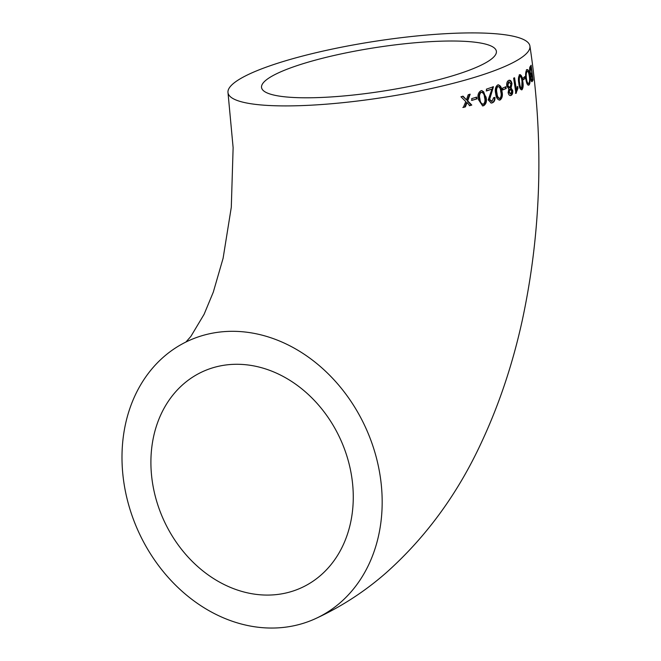 <?xml version="1.0" encoding="UTF-8"?>
<svg xmlns="http://www.w3.org/2000/svg" width="661" height="661" viewBox="0 0 661 661"><rect width="100%" height="100%" fill="white"/><g stroke="black" fill="none" stroke-linecap="round" stroke-linejoin="round"><path stroke-width="0.99" d="M509.507 80.212L508.739 80.386C510.317 79.799 511.399 80.898 511.978 83.666L511.093 88.053L510.581 88.062L512.192 90.54C512.449 93.077 511.903 94.705 510.573 95.424L510.152 95.556M510.399 95.572L511.085 95.407C512.407 94.705 512.953 93.077 512.705 90.524L511.093 88.053M380.133 475.78A152.749 124.921 -114.4 0 0 189.013 340.564A152.749 124.921 -114.4 0 0 138.306 531.262A152.749 124.921 -114.4 0 0 315.165 618.795A152.749 124.921 -114.4 0 0 380.133 475.78M508.739 80.386C507.169 81.204 506.508 83.063 506.747 85.963L508.863 89.012L508.127 92.557C508.689 94.977 509.681 95.928 511.085 95.407L510.573 95.424M507.012 65.505A152.749 28.382 171.2 0 1 339.415 103.017A152.749 28.382 171.2 0 1 228.012 92.78A152.749 28.382 171.2 0 1 374.622 41.362A152.749 28.382 171.2 0 1 529.915 46.039A152.749 28.382 171.2 0 1 507.012 65.505M476.928 98.886L476.622 97.15L471.673 98.621L471.987 100.356L476.928 98.886L471.475 100.373M483.604 105.743C486.24 103.984 487.041 101.075 486.009 97.018L481.952 90.574L480.993 90.731C478.225 92.457 477.358 95.366 478.374 99.447L482.637 105.9L483.604 105.743L482.431 105.9M492.048 101.29L489.619 99.423L493.453 86.723L486.38 89.177L486.67 90.912L491.991 89.078L488.19 99.894L491.222 103.05L492.28 102.843C494.238 102.1 495.122 100.29 494.94 97.423L493.569 97.696L492.048 101.29L491.288 101.373M499.344 100.117L500.137 99.968C502.294 98.175 502.897 95.275 501.955 91.251C501.592 87.012 500.17 84.914 497.692 84.947C495.428 86.715 494.767 89.615 495.709 93.647C496.122 97.886 497.601 99.993 500.137 99.968L499.121 100.108M498.485 84.798L497.692 84.947M506.194 88.5L505.921 86.765L502.476 88.186L502.757 89.921L506.194 88.5L502.244 89.937M515.919 93.3L517.984 88.285L517.728 86.558L516.348 89.557L514.572 77.808L513.647 78.279L515.919 93.3M519.753 74.776C518.364 76.519 518.059 79.403 518.835 83.443C519.282 87.682 520.323 89.805 521.95 89.805C523.248 88.053 523.512 85.162 522.744 81.121C522.322 76.891 521.331 74.776 519.753 74.776L520.248 74.635M525.198 78.419L524.95 76.684L522.925 78.064L523.173 79.799L525.198 78.419L522.661 79.816M529.734 75.561C529.056 71.008 528.106 69.091 526.891 69.81C525.644 71.223 525.297 74.313 525.842 79.089C526.619 83.749 527.676 85.732 529.007 85.038C530.139 83.617 530.386 80.46 529.734 75.561L529.23 75.635M527.428 69.579L526.891 69.81M530.833 75.156L530.833 78.775C531.32 81.369 531.791 82.237 532.245 81.361L533.072 80.055L531.122 65.216L530.246 66.554C529.618 67.001 529.461 68.884 529.758 72.214L530.833 75.156M470.178 94.201L468.211 94.763L466.459 99.861L463.088 96.192L460.948 96.77L465.79 101.587L463.328 107.446L465.402 106.875L467.038 102.579L469.781 105.653L471.789 105.074L467.699 100.852L470.178 94.201M269.944 595.04A118.806 97.167 -114.4 0 0 301.143 587.885A118.806 97.167 -114.4 0 0 340.58 439.557A118.806 97.167 -114.4 0 0 203.026 371.474A118.806 97.167 -114.4 0 0 156.756 501.55A118.806 97.167 -114.4 0 0 269.944 595.04M478.556 66.373A118.806 22.077 171.2 0 1 348.207 95.548A118.806 22.077 171.2 0 1 261.558 87.583A118.806 22.077 171.2 0 1 320.56 58.755A118.806 22.077 171.2 0 1 441.234 41.172A118.806 22.077 171.2 0 1 496.37 51.227A118.806 22.077 171.2 0 1 478.556 66.373M469.674 94.217L467.187 100.869L471.276 105.091L469.269 105.669M467.699 100.852L467.187 100.869M471.789 105.074L471.276 105.091M467.038 102.579L466.526 102.595L464.89 106.892L462.816 107.462M465.402 106.875L464.89 106.892M462.576 96.209L466.459 99.861M530.932 79.403L532.138 79.477C531.849 80.328 531.527 79.857 531.188 78.072L531.518 75.098L530.783 75.494M531.518 75.098L532.031 74.338L531.518 74.346L531.006 75.114M532.427 79.039L532.559 80.072L531.733 81.377M530.7 65.902L530.907 67.397M531.642 72.85L531.832 74.338M529.899 73.024L530.32 73.71L531.237 73.437C530.899 74.239 530.543 73.677 530.155 71.752L530.486 68.29L529.577 69.322M530.486 68.29L531.097 67.397L529.973 68.306M533.072 80.055L532.559 80.072M532.031 74.338L532.601 78.766L532.138 79.477M531.188 78.072L530.766 78.089M531.097 67.397L531.799 72.603L531.237 73.437M530.155 71.752L529.709 71.768M529.585 80.229L529.329 83.245L528.494 85.054M526.379 69.826C527.594 69.099 528.536 71.016 529.221 75.577M526.635 71.553L527.148 71.545C528.065 71.033 528.775 72.512 529.279 75.974C529.816 79.708 529.643 82.154 528.767 83.311C527.767 83.782 526.999 82.22 526.453 78.634C525.991 75.04 526.222 72.677 527.148 71.545L526.635 71.553C525.71 72.652 525.478 75.015 525.941 78.651C526.478 82.22 527.255 83.782 528.255 83.319M526.453 78.634L525.941 78.651M528.767 83.311L527.883 83.484M524.437 76.701L524.685 78.436M519.24 74.792C520.81 74.776 521.802 76.891 522.231 81.138C523 85.162 522.735 88.053 521.438 89.822M519.934 76.321L519.463 76.329L519.149 82.989C519.406 86.104 520.1 87.863 521.223 88.277M522.744 81.121L522.231 81.138M519.662 82.98C519.042 80.113 519.149 77.891 519.976 76.321C521.075 76.742 521.752 78.502 522 81.584L521.736 88.26C520.604 87.839 519.918 86.079 519.662 82.98L519.149 82.989M521.736 88.26L520.967 88.351M519.463 76.329L520.224 76.255M514.06 77.824L515.836 89.574L516.348 89.557M517.216 86.566L517.472 88.301L515.406 93.317M517.984 88.285L517.472 88.301M516.472 93.019L515.96 93.036M510.185 89.227L509.598 89.268L508.689 92.094L510.325 93.887M510.837 93.87L509.201 92.077L510.11 89.252L511.713 91.053L510.837 93.87L510.275 93.903M509.243 80.237L510.912 81.766L511.465 83.683L510.581 88.062M509.127 81.881L508.466 81.947L507.318 85.525L509.383 87.715M509.895 87.698L507.83 85.509L508.978 81.931L510.97 84.129L509.895 87.698L509.259 87.764M512.705 90.524L512.192 90.54M511.978 83.666L511.465 83.683M511.085 88.004L510.573 88.02M509.598 89.268L510.432 89.177M509.201 92.077L508.689 92.094M507.83 85.509L507.318 85.525M505.409 86.781L505.682 88.508M498.245 84.815L499.848 86.021L501.443 91.268C502.385 95.275 501.782 98.183 499.625 99.985M498.063 86.451L497.427 86.5C496.031 88.103 495.717 90.334 496.485 93.184C496.692 96.291 497.659 98.043 499.377 98.439M499.89 98.423C498.163 98.018 497.196 96.266 496.998 93.168C496.229 90.309 496.543 88.078 497.94 86.484C499.625 86.905 500.567 88.657 500.749 91.73C501.517 94.581 501.236 96.812 499.89 98.423L499.27 98.472M501.955 91.251L501.443 91.268M496.998 93.168L496.485 93.184M492.941 86.731L489.107 99.439L491.536 101.307M489.619 99.423L489.107 99.439M492.28 102.843L490.974 103.042M494.428 97.44C494.618 100.29 493.734 102.1 491.767 102.86M491.991 89.078L486.157 90.929M481.72 90.59L483.67 91.78L485.496 97.035C486.529 101.092 485.736 104 483.092 105.76M481.464 92.218L480.729 92.284C479.01 93.862 478.581 96.093 479.44 98.976C479.638 102.124 480.77 103.868 482.827 104.215M483.34 104.198C481.274 103.843 480.142 102.1 479.952 98.96C479.093 96.068 479.522 93.837 481.241 92.276C483.265 92.647 484.356 94.391 484.53 97.506C485.389 100.381 484.992 102.62 483.34 104.198L482.646 104.264M486.009 97.018L485.496 97.035M480.729 92.284L481.2 92.201M479.952 98.96L479.44 98.976M476.11 97.167L476.416 98.902M491.47 93.474L490.958 93.49M185.939 342.018L190.88 336.399L204.1 314.297L213.288 292.162L223.104 258.253L231.292 207.273L233.126 147.676L228.012 92.78M315.165 618.795C341.142 606.881 364.889 591.471 386.388 572.575C426.262 536.93 458.056 493.313 481.778 441.73C499.262 404.177 512.738 363.814 522.207 320.651C541.483 230.986 544.053 139.454 529.915 46.039M520.224 76.238L519.711 76.255M510.432 89.169L509.92 89.185"/></g></svg>

